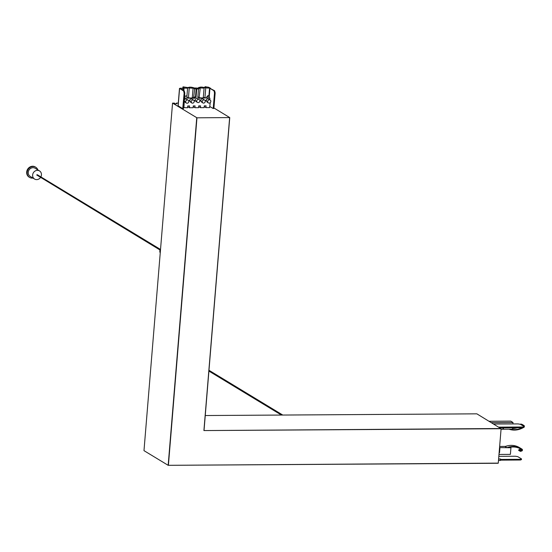 <?xml version="1.0" encoding="UTF-8"?>
<svg xmlns="http://www.w3.org/2000/svg" width="552" height="552" viewBox="0 0 552 552"><rect width="100%" height="100%" fill="white"/><g stroke="black" fill="none" stroke-linecap="round" stroke-linejoin="round"><path stroke-width="0.83" d="M198.623 88.237L197.733 88.244M198.637 88.078L196.905 88.085M194.407 88.099L194.062 88.106M182.822 88.175L179.483 88.396L178.054 105.77L182.74 108.675L183.402 108.675L183.45 108.047M182.809 88.334L180.373 88.189M178.275 103.079L176.412 103.086L176.737 103.279L176.15 103.838M213.81 107.902L229.749 117.583L196.967 117.811L172.555 103.107L174.549 103.134L173.804 103.424L175.715 103.893L176.716 103.721L176.185 103.383M210.243 102.637L209.615 107.605L205.93 107.626L206.082 105.832L204.268 105.846L204.116 107.64L200.431 107.661L198.706 106.612M200.431 107.661L200.576 105.867L198.761 105.874L198.617 107.674L194.932 107.695L193.2 106.646M194.932 107.695L195.077 105.901L193.262 105.908L193.117 107.709L189.433 107.73L187.701 106.681M189.433 107.73L189.577 105.936L187.763 105.943L187.618 107.743L183.609 107.564M204.205 106.577L205.93 107.626M213.81 107.854L213.762 108.482L213.1 108.489L209.712 106.432M172.555 103.107L143.982 450.646L168.181 465.322L498.27 463.121L501.099 428.718L476.866 413.834L205.254 415.532M168.215 465.315L498.27 463.121M501.05 428.504L203.909 430.567L501.099 428.718M502.734 427.952L503.017 429.166L501.057 429.201M503.383 428.173L503.431 428.8M500.16 459.229L500.443 460.444L498.49 460.478M500.809 459.45L500.857 460.078M523.179 426.993L523.123 427.69L524.11 427.276L524.165 426.586L523.179 426.993L498.815 427.144M523.123 427.69L503.155 427.814M500.167 423.977A1.428 0.538 -90.4 0 1 500.291 423.936A1.428 0.538 -90.4 0 1 500.416 423.971L518.107 423.922L520.419 424.309L524.165 426.586M491.383 422.639L513.015 422.508L510.745 421.128L489.113 421.266M512.58 427.759L512.463 429.166L501.464 429.235M513.015 422.508L512.891 423.95M499.146 452.461L499.532 452.695L499.125 452.695M499.546 447.596L510.938 447.762L510.393 454.365L498.987 454.434M505.48 446.402L499.643 446.437M510.938 447.762L510.11 447.258M520.412 448.783L521.778 449.618A18.43 16.608 -58.8 0 0 521.109 449.183A18.43 16.608 -58.8 0 0 508.489 447.644L506.929 447.651L505.101 446.54A18.94 17.064 121.2 0 1 519.542 447.637L521.371 448.741A18.94 17.064 -58.8 0 1 522.075 449.197A1.042 0.938 -58.8 0 1 521.688 451.032L520.081 451.343L519.701 450.68L520.681 450.832L520.757 451.315M499.532 452.695L499.933 447.831M501.03 459.436L520.522 459.319L521.509 458.905L517.762 456.635L515.451 456.242L498.829 456.345M500.926 460.133L520.46 460.009L521.454 459.602L521.509 458.905M520.46 460.009L520.522 459.319M523.248 427.641A18.94 17.064 -58.8 0 1 508.972 429.187M524.131 427.041A1.042 0.938 121.2 0 0 523.786 425.433L522.916 425.164L522.758 425.647L523.6 425.902L523.648 426.848M523.6 425.902L523.917 426.372M522.137 427.696A18.43 16.608 -58.8 0 1 510.738 429.18M512.518 428.483A18.43 16.608 121.2 0 0 517.486 427.724M520.667 424.46L521.074 424.046L523.786 425.433M522.309 424.536A1.042 0.938 121.2 0 0 521.957 424.322M520.812 424.026L521.992 424.605L522.102 425.33M522.916 425.164L522.24 424.895M521.992 424.605L521.799 425.15M522.351 425.482L522.758 425.647M521.833 425.088L520.957 424.695M520.971 424.647L521.116 424.212M519.853 450.763L518.949 450.66L518.569 449.997L519.749 449.452L519.949 448.507M521.778 449.618L521.578 450.556L520.681 450.832M506.929 447.651A18.94 17.064 -58.8 0 1 521.371 448.741M518.569 449.997L519.777 450.28L519.701 450.68L519.777 450.28M520.005 450.867L520.081 451.343M518.949 450.66L518.873 450.177M213.1 108.489L213.162 107.792L213.928 107.854L215.156 92.909L214.638 90.77L209.946 88.327L209.173 97.711M214.638 90.77L213.976 90.776L214.5 92.915L213.272 107.861M213.976 90.776L209.85 88.285M209.863 88.106L210.609 88.327M182.74 108.675L184.133 93.102L183.616 90.963L179.483 88.396M183.616 90.963L184.278 90.963L180.242 88.513L180.642 88.348L180.607 88.734M184.278 90.963L184.796 93.102L183.568 108.047L182.905 108.047M215.156 92.909L214.5 92.915M184.133 93.102L184.796 93.102M210.133 100.009L208.546 99.049A1.697 1.525 121.2 0 0 206.096 100.505L206.758 100.906A1.697 1.525 121.2 0 0 207.448 102.348L208.373 102.907A1.697 1.525 121.2 0 0 210.823 101.451A1.697 1.525 121.2 0 0 207.945 100.664A1.697 1.525 121.2 0 0 208.373 102.907M206.758 100.906L205.268 100.912M204.633 100.043L203.046 99.084A1.697 1.525 121.2 0 0 200.597 100.54L201.259 100.94A1.697 1.525 121.2 0 0 201.949 102.382L202.874 102.941A1.697 1.525 121.2 0 0 204.633 100.043A1.697 1.525 121.2 0 0 202.874 102.941M201.259 100.94L199.865 100.947A1.697 1.525 121.2 0 0 197.381 99.705A1.697 1.525 121.2 0 0 197.423 102.396A1.697 1.525 121.2 0 0 199.865 100.94M199.175 99.498L197.588 98.539A1.697 1.525 121.2 0 0 195.194 100.574L195.857 100.975A1.697 1.525 121.2 0 0 196.498 101.837L197.423 102.396M195.857 100.975L194.269 100.981M193.628 100.112L192.041 99.153A1.697 1.525 121.2 0 0 189.598 100.609L190.261 101.009A1.697 1.525 121.2 0 0 190.944 102.451L191.875 103.01A1.697 1.525 121.2 0 0 193.628 100.112A1.697 1.525 121.2 0 0 191.875 103.01M190.261 101.009L188.77 101.016M184.168 100.685L184.754 101.044A1.697 1.525 121.2 0 0 185.444 102.479L186.369 103.045A1.697 1.525 121.2 0 0 188.818 101.589A1.697 1.525 121.2 0 0 185.948 100.802A1.697 1.525 121.2 0 0 186.369 103.045M184.754 101.044L184.264 101.044L183.933 107.764M205.006 87.388L205.061 86.692L205.751 87.112A2.229 0.469 4.7 0 0 205.165 87.375A2.229 0.469 4.7 0 0 205.165 87.388L203.515 87.395A2.229 0.469 4.7 0 0 201.094 87.092A2.229 0.469 4.7 0 0 199.665 87.409A2.229 0.469 4.7 0 0 199.665 87.423L198.685 87.43L198.617 88.299L197.94 88.299A2.229 0.469 4.7 0 0 195.518 87.989A2.229 0.469 4.7 0 0 194.09 88.313A2.229 0.469 4.7 0 0 194.09 88.327L194.042 88.327M198.685 87.43L200.259 87.782A2.229 0.469 4.7 0 0 202.681 88.092A2.229 0.469 4.7 0 0 204.109 87.775L205.758 87.747A2.229 0.469 4.7 0 0 208.007 88.058A2.229 0.469 4.7 0 0 209.574 87.809L208.69 87.278A2.229 0.469 4.7 0 0 207.538 87.099L205.061 86.692M183.009 87.437L183.057 86.83L183.747 87.244A2.229 0.469 4.7 0 0 183.202 87.437L184.078 87.968A2.229 0.469 4.7 0 0 186.376 88.189A2.229 0.469 4.7 0 0 187.604 87.878A2.229 0.469 4.7 0 0 187.604 87.865L189.26 87.851A2.229 0.469 4.7 0 0 191.682 88.161A2.229 0.469 4.7 0 0 193.11 87.844A2.229 0.469 4.7 0 0 193.11 87.83L194.083 87.823L194.014 88.693L194.69 88.686A2.229 0.469 4.7 0 0 196.167 88.948L197.954 88.941A2.229 0.469 4.7 0 0 198.534 88.679A2.229 0.469 4.7 0 0 198.534 88.665L199.21 88.658L198.617 88.299M194.083 87.823L192.51 87.464A2.229 0.469 4.7 0 0 190.088 87.154A2.229 0.469 4.7 0 0 188.667 87.478L187.011 87.499A2.229 0.469 4.7 0 0 185.534 87.237L183.057 86.83M204.109 87.775A2.229 0.469 4.7 0 0 204.109 87.761L203.302 97.621A2.229 0.469 4.7 0 0 203.302 97.607L204.951 97.594A2.229 0.469 4.7 0 0 206.827 97.89L199.058 98.235L199.12 97.483L197.809 97.49L198.485 89.265M199.286 87.789L199.21 88.658M199.12 97.483L197.864 96.89L198.534 88.693M199.106 97.635L200.259 87.782M186.838 97.711L188.453 97.697A2.229 0.469 4.7 0 0 190.875 98.008A2.229 0.469 4.7 0 0 192.296 97.69A2.229 0.469 4.7 0 0 192.296 97.676L193.103 87.858M192.296 97.676L193.676 97.663L193.738 96.91L194.718 97.511L194.656 98.263L186.424 98.097A1.187 1.069 121.2 0 0 186.569 96.082A1.187 1.069 121.2 0 0 185.32 98.104L184.368 98.325M194.69 88.686L193.738 96.91M194.014 96.91A2.229 0.469 4.7 0 0 195.491 97.173L196.167 88.948M196.698 89.272L196.022 97.497L195.491 97.173M209.788 99.802L209.919 98.166L208.421 97.959A1.187 1.069 121.2 0 0 208.573 95.945A1.187 1.069 121.2 0 0 207.324 97.966L207.304 98.18M196.022 97.497L194.718 97.511M188.128 100.147L186.542 99.181A1.697 1.525 121.2 0 0 184.216 100.126M189.598 100.609L188.598 100.616M195.194 100.574L194.097 100.581M200.597 100.54L199.852 100.547M206.096 100.505L205.096 100.512M198.534 88.679L197.857 96.904A2.229 0.469 4.7 0 0 197.857 96.904A2.229 0.469 4.7 0 0 197.857 96.89M199.451 97.628A2.229 0.469 4.7 0 0 201.873 97.939A2.229 0.469 4.7 0 0 203.302 97.621M203.302 97.607L204.109 87.789M204.951 97.594L205.758 87.747M208.877 96.241L209.574 87.809M208.573 95.945L208.09 95.655L206.827 97.89M208.773 97.663L209.891 87.809M209.084 97.656L209.919 98.166M182.671 89.99L182.885 87.437M183.554 90.521L183.761 87.975M183.857 90.707L184.078 87.968M187.604 87.878L186.907 96.421L187.604 87.892M184.396 97.994A2.229 0.469 4.7 0 0 184.823 98.028L184.444 97.407M186.569 96.082L184.547 96.145M188.453 97.697L189.26 87.851M193.676 97.663L194.656 98.263M207.324 97.966L206.841 97.676M185.32 98.104L184.837 97.814M185.306 98.318L184.823 98.028M160.528 249.428A2.974 2.677 121.2 0 0 160.246 252.885M159.914 250.718A1.483 1.339 -58.8 0 1 160.549 249.18M160.342 249.359L37.225 174.673L36.708 174.984L159.976 249.973M40.876 176.895A4.754 4.285 121.2 0 0 39.502 170.913A4.754 4.285 121.2 0 0 32.637 175.012A4.754 4.285 121.2 0 0 34.569 179.048A4.754 4.285 121.2 0 0 40.51 177.502M34.569 179.048L30.187 176.385A4.754 4.285 -58.8 0 1 28.249 172.348A4.754 4.285 -58.8 0 1 35.121 168.256L39.502 170.913M32.934 178.054A5.948 5.354 -58.8 0 1 29.594 177.42A5.948 5.354 -58.8 0 1 29.566 177.406A5.948 5.354 -58.8 0 1 28.062 169.561A5.948 5.354 -58.8 0 1 35.707 167.221A5.948 5.354 -58.8 0 1 35.735 167.235A5.948 5.354 -58.8 0 1 37.867 169.919M29.566 177.406L29.104 177.123A5.948 5.354 -58.8 0 1 29.104 177.123A5.948 5.354 -58.8 0 1 27.6 169.278A5.948 5.354 -58.8 0 1 35.245 166.939A5.948 5.354 -58.8 0 1 35.273 166.959A5.948 5.354 -58.8 0 1 35.3 166.973M196.74 117.776L168.167 465.315M174.605 103.769L174.653 103.21L174.584 103.769M174.591 103.245L174.542 103.762M229.735 117.597L204.026 430.353M229.639 117.61L203.909 430.567M196.967 117.811L168.408 465.177M500.416 423.971L493.654 424.019M519.749 449.452L521.578 450.556M180.242 88.513L179.586 88.52L178.151 105.894M498.208 463.259L168.181 465.322M229.749 117.583L204.033 430.381M499.76 427.724L502.941 427.703M503.534 428.828L503.017 429.166M503.527 428.055L503.01 427.724M498.608 458.988L500.367 458.981M500.961 460.106L500.443 460.444M500.961 459.333L500.436 459.002M500.291 423.936L493.591 423.977M523.972 425.516L522.144 424.405M192.296 97.69L193.11 87.844M35.735 167.235L35.273 166.959M282.769 415.042L208.98 370.282M281.403 415.056L208.911 371.082"/></g></svg>
